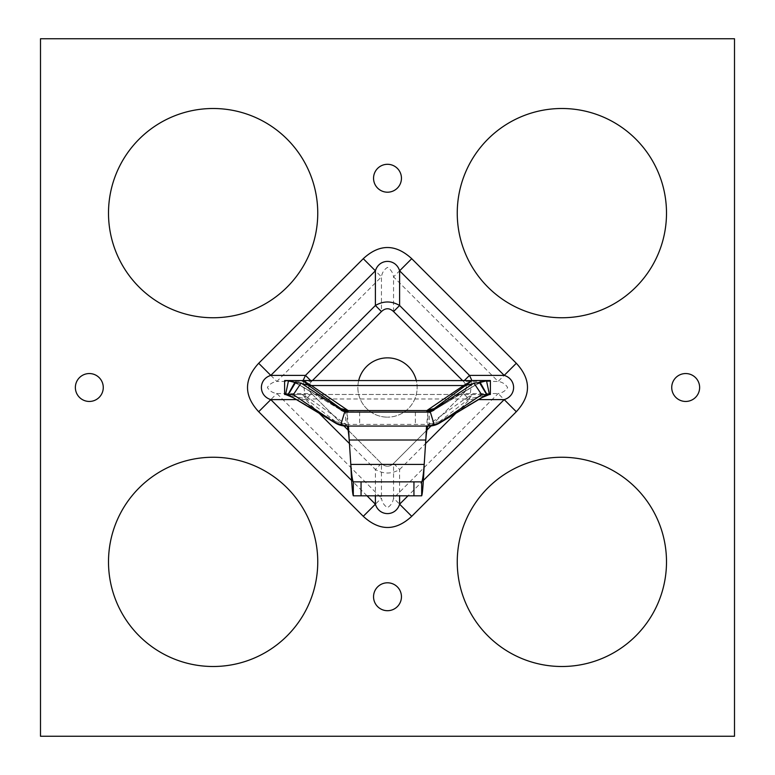 <?xml version="1.0" encoding="UTF-8"?>
<svg xmlns="http://www.w3.org/2000/svg" width="775" height="775" viewBox="0 0 775 775"><rect width="100%" height="100%" fill="white"/><g stroke="black" fill="none" stroke-linecap="round" stroke-linejoin="round"><path stroke-width="0.58" stroke-dasharray="3.88 2.91" d="M213.125 457.25A104.625 104.625 0 0 0 108.5 561.875A104.625 104.625 0 0 0 213.125 666.5A104.625 104.625 0 0 0 317.75 561.875A104.625 104.625 0 0 0 213.125 457.25M213.125 108.5A104.625 104.625 0 0 0 108.5 213.125A104.625 104.625 0 0 0 213.125 317.75A104.625 104.625 0 0 0 317.75 213.125A104.625 104.625 0 0 0 213.125 108.5M561.875 108.5A104.625 104.625 0 0 0 457.25 213.125A104.625 104.625 0 0 0 561.875 317.75A104.625 104.625 0 0 0 666.5 213.125A104.625 104.625 0 0 0 561.875 108.5M387.5 582.8A13.95 13.95 0 0 0 373.55 596.75A13.95 13.95 0 0 0 387.5 610.7A13.95 13.95 0 0 0 401.45 596.75A13.95 13.95 0 0 0 387.5 582.8M89.319 373.55A13.95 13.95 0 0 0 75.369 387.5A13.95 13.95 0 0 0 89.319 401.45A13.95 13.95 0 0 0 103.269 387.5A13.95 13.95 0 0 0 89.319 373.55M685.681 373.55A13.95 13.95 0 0 0 671.731 387.5A13.95 13.95 0 0 0 685.681 401.45A13.95 13.95 0 0 0 699.631 387.5A13.95 13.95 0 0 0 685.681 373.55M387.5 164.3A13.95 13.95 0 0 0 373.55 178.25A13.95 13.95 0 0 0 387.5 192.2A13.95 13.95 0 0 0 401.45 178.25A13.95 13.95 0 0 0 387.5 164.3M561.875 457.25A104.625 104.625 0 0 0 457.25 561.875A104.625 104.625 0 0 0 561.875 666.5A104.625 104.625 0 0 0 666.5 561.875A104.625 104.625 0 0 0 561.875 457.25M358.689 380.525A29.644 29.644 0 0 0 387.5 417.144A29.644 29.644 0 0 1 357.856 387.5A29.644 29.644 0 0 1 387.5 357.856A29.644 29.644 0 0 1 417.144 387.5A29.644 29.644 0 0 1 387.5 417.144A29.644 29.644 0 0 0 416.311 380.525M734.506 38.75L40.494 38.75L40.494 736.25L734.506 736.25L734.506 38.75M276.859 393.555L311.55 393.555L381.445 463.45L381.445 498.141L276.859 393.555C272.655 392.906 269.497 390.881 267.375 387.471C269.545 384.1 272.703 382.094 276.859 381.445L381.445 276.859L381.445 311.55C385.466 307.83 389.505 307.83 393.555 311.55L463.45 381.445C467.17 385.466 467.17 389.505 463.45 393.555C467.17 389.525 467.17 385.485 463.45 381.445L498.141 381.445C502.345 382.094 505.503 384.119 507.625 387.529C505.455 390.9 502.297 392.906 498.141 393.555L393.555 498.141L393.555 463.45L463.45 393.555L498.141 393.555L516.315 411.728C531.204 395.521 531.204 379.363 516.315 363.272L411.728 258.685C395.521 243.796 379.363 243.796 363.272 258.685L258.685 363.272C243.796 379.479 243.796 395.637 258.685 411.728L276.859 393.555M310.63 380.525L311.55 381.445C307.83 385.475 307.83 389.515 311.55 393.555C307.83 389.534 307.83 385.495 311.55 381.445L381.445 311.55M312.47 380.525L311.55 381.445L276.859 381.445L258.685 363.272M348.12 430.135L381.445 463.45C385.475 467.17 389.515 467.17 393.555 463.45C389.534 467.17 385.495 467.17 381.445 463.45L375.391 469.505C383.47 474.184 391.549 474.184 399.609 469.505L425.562 443.552M393.555 311.55L393.555 276.859L498.141 381.445L516.315 363.272M363.272 258.685L381.445 276.859C382.094 272.655 384.119 269.497 387.529 267.375C390.9 269.545 392.906 272.703 393.555 276.859L411.728 258.685M393.555 498.141C392.906 502.345 390.881 505.503 387.471 507.625C384.1 505.455 382.094 502.297 381.445 498.141L363.272 516.315C379.479 531.204 395.637 531.204 411.728 516.315L393.555 498.141M303.093 380.525L305.495 399.609L318.98 413.104M431.152 425.853L463.45 393.555L469.505 399.609L471.956 380.661M464.37 380.525L463.45 381.445L462.53 380.525M426.88 430.135L393.555 463.45L399.609 469.505L399.609 495.806M343.848 425.853L311.55 393.555L305.495 399.609L296.631 399.609M428.643 426.056L346.357 426.056M430.358 412.106L344.642 412.106M426.608 412.106L429.35 411.854L429.35 426.027M348.188 412.097L426.802 412.106A13.95 13.95 89.9 0 0 429.35 411.874L426.812 412.097M348.479 426.056L347.045 412.106L347.045 426.056L427.955 426.056L427.955 412.106L345.65 411.854L345.65 426.027M427.955 412.106L426.521 426.056M424.196 464.419L425.795 440.006L349.205 440.006L350.804 464.419L424.196 464.419M347.045 412.106L348.198 412.106A13.95 13.95 90 0 1 340.981 410.101L340.874 408.812M490.381 394.475L490.381 380.525L284.619 380.525L284.619 394.475L490.381 394.475L472.314 394.523L464.361 399.338L428.817 424.371L428.749 426.056M341.126 409.762L348.198 412.106A13.95 13.95 90 0 1 345.65 411.874L348.392 412.106M421.687 495.806L353.313 495.806M347.045 426.056L427.955 426.056M346.251 426.056L346.183 424.371L310.639 399.338L302.056 394.475L472.944 394.475M302.056 394.475L284.619 394.475M285.568 394.494L306.009 398.854L335.614 421.639L335.43 423.043M335.372 421.503L290.606 396.044M439.57 423.043L439.386 421.639L484.394 396.044M439.628 421.503L468.991 398.854L489.432 394.494M302.686 394.523L306.009 398.854M468.991 398.854L472.314 394.523M421.687 481.856L353.313 481.856M330.692 402.816L294.868 382.424M295.517 382.618L340.981 410.101L297.503 383.916M434.126 408.812L433.874 409.762M444.308 402.816L480.132 382.424M472.808 383.809L477.642 382.763M484.695 381.242L486.526 380.854M288.474 380.854L290.305 381.242M297.358 382.763L302.192 383.809M477.497 383.916L434.019 410.101A13.95 13.95 90 0 1 426.802 412.106L434.019 410.101L479.483 382.618M464.574 399.212L468.914 398.863M306.164 398.989L468.836 398.989M429.079 424.303L439.386 421.639M306.086 398.863L310.426 399.212M335.614 421.639L345.921 424.303M411.728 516.315L516.315 411.728M258.685 411.728L363.272 516.315M366.992 495.806L351.656 480.471M349.438 443.552L375.391 469.505L375.391 495.806M423.344 480.471L408.008 495.806M456.02 413.104L469.505 399.609L478.369 399.609M415.342 412.106L415.342 426.056M359.658 412.106L359.658 426.056M346.183 424.371L428.817 424.371M478.475 399.406L481.411 397.788M293.589 397.788L296.525 399.406M471.578 387.287C478.233 383.509 483.028 381.407 485.964 380.971M303.422 387.287C296.767 383.509 291.972 381.407 289.036 380.971M288.949 380.951L285.21 380.535M486.051 380.951L489.79 380.535"/><path stroke-width="1.16" d="M213.125 666.5A104.625 104.625 0 0 1 108.5 561.875A104.625 104.625 0 0 1 213.125 457.25A104.625 104.625 0 0 1 317.75 561.875A104.625 104.625 0 0 1 213.125 666.5M213.125 317.75A104.625 104.625 0 0 1 108.5 213.125A104.625 104.625 0 0 1 213.125 108.5A104.625 104.625 0 0 1 317.75 213.125A104.625 104.625 0 0 1 213.125 317.75M561.875 317.75A104.625 104.625 0 0 1 457.25 213.125A104.625 104.625 0 0 1 561.875 108.5A104.625 104.625 0 0 1 666.5 213.125A104.625 104.625 0 0 1 561.875 317.75M387.5 610.7A13.95 13.95 0 0 1 373.55 596.75A13.95 13.95 0 0 1 387.5 582.8A13.95 13.95 0 0 1 401.45 596.75A13.95 13.95 0 0 1 387.5 610.7M89.319 401.45A13.95 13.95 0 0 1 75.369 387.5A13.95 13.95 0 0 1 89.319 373.55A13.95 13.95 0 0 1 103.269 387.5A13.95 13.95 0 0 1 89.319 401.45M685.681 401.45A13.95 13.95 0 0 1 671.731 387.5A13.95 13.95 0 0 1 685.681 373.55A13.95 13.95 0 0 1 699.631 387.5A13.95 13.95 0 0 1 685.681 401.45M387.5 192.2A13.95 13.95 0 0 1 373.55 178.25A13.95 13.95 0 0 1 387.5 164.3A13.95 13.95 0 0 1 401.45 178.25A13.95 13.95 0 0 1 387.5 192.2M561.875 666.5A104.625 104.625 0 0 1 457.25 561.875A104.625 104.625 0 0 1 561.875 457.25A104.625 104.625 0 0 1 666.5 561.875A104.625 104.625 0 0 1 561.875 666.5M416.311 380.525A29.644 29.644 0 0 0 358.689 380.525M734.506 38.75L40.494 38.75L40.494 736.25L734.506 736.25L734.506 38.75M471.956 380.661L469.505 375.391L399.609 305.495C391.53 300.816 383.451 300.816 375.391 305.495L381.445 311.55C385.466 307.83 389.505 307.83 393.555 311.55L462.53 380.525M351.656 480.471L270.804 399.609C258.24 395.754 258.298 379.188 270.804 375.391L258.685 363.272C243.796 379.479 243.796 395.637 258.685 411.728L270.804 399.609L296.631 399.609M310.63 380.525L305.495 375.391L270.804 375.391L375.391 270.804L375.391 305.495L305.495 375.391L303.093 380.525M363.272 258.685L375.391 270.804C379.246 258.24 395.812 258.298 399.609 270.804L411.728 258.685C395.521 243.796 379.363 243.796 363.272 258.685L258.685 363.272M393.555 311.55L399.609 305.495L399.609 270.804L504.196 375.391C516.76 379.246 516.702 395.812 504.196 399.609L423.344 480.471M258.685 411.728L363.272 516.315C379.479 531.204 395.637 531.204 411.728 516.315L399.609 504.196C395.754 516.76 379.188 516.702 375.391 504.196L366.992 495.806M363.272 516.315L375.391 504.196L375.391 495.806M411.728 516.315L516.315 411.728L504.196 399.609L478.369 399.609M464.37 380.525L469.505 375.391L504.196 375.391L516.315 363.272L411.728 258.685M481.411 397.788L489.432 394.494L486.526 380.854L479.483 382.618L473.922 383.063L433.874 409.762L426.134 412.106L344.642 412.106L340.69 425.165L346.754 426.056L428.246 426.056L434.31 425.165L439.532 422.753M346.754 426.056L347.045 426.056C347.762 426.889 348.479 431.539 349.205 440.006L350.804 464.419C351.637 475.017 352.48 480.829 353.313 481.856L421.687 481.856L421.687 495.806C422.52 493.946 423.363 483.484 424.196 464.419L425.795 440.006C426.521 431.539 427.238 426.889 427.955 426.056L428.246 426.056M426.134 412.106L430.358 412.106L434.31 425.165M426.521 426.056L425.795 440.006L349.205 440.006L348.479 426.056M353.313 481.856L353.313 495.806C352.48 493.946 351.637 483.484 350.804 464.419L424.196 464.419C423.363 475.017 422.52 480.829 421.687 481.856M353.313 495.806L421.687 495.806M335.468 422.753L287.98 394.552L335.43 423.043L293.338 394.669L288.3 394.562L295.517 382.618L294.868 382.424L287.98 394.552L285.568 394.494L293.589 397.788M294.868 382.424L288.474 380.854L285.568 394.494L284.619 394.475L285.568 394.494M302.192 383.809L308.227 385.136L302.831 380.593L284.619 380.525L284.619 394.475M284.619 380.525L288.474 380.854M486.526 380.854L490.381 380.525L490.381 394.475L489.432 394.494L490.381 394.475M489.432 394.494L481.662 394.669L439.851 422.54M480.132 382.424L487.02 394.552L439.57 423.043L486.7 394.562L479.483 382.618M473.922 383.063L481.662 394.669M335.149 422.54L340.69 425.165M348.866 412.106L341.126 409.762L301.078 383.063L293.338 394.669M301.078 383.063L295.517 382.618M346.338 426.056L347.045 426.056M427.955 426.056L428.662 426.056M426.802 412.106L427.296 410.275L463.557 385.543L472.178 380.593L434.126 408.609L434.019 410.101A13.95 13.95 89.9 0 1 429.35 411.874M302.831 380.593L311.443 385.543L347.704 410.275L348.198 412.106M302.056 380.525L472.178 380.593M490.381 380.525L472.944 380.525M345.65 411.874A13.95 13.95 90 0 1 340.981 410.101L340.874 408.609L330.692 402.816M434.32 408.502L444.308 402.816M466.841 385.117L472.808 383.809M477.642 382.763L484.695 381.242M290.305 381.242L297.358 382.763M340.68 408.502L308.159 385.117M466.773 385.136L463.886 385.359M434.126 408.609L427.296 410.275M311.114 385.359L308.227 385.136M347.704 410.275L340.874 408.609M428.749 426.056A20.925 20.925 -90 0 0 439.57 423.043L428.749 426.056A20.925 20.925 -90 0 0 439.57 423.043M335.43 423.043A20.925 20.925 90 0 0 346.251 426.056A20.925 20.925 90.1 0 1 335.43 423.043L346.251 426.056M318.98 413.104L349.438 443.552M516.315 411.728C531.204 395.521 531.204 379.363 516.315 363.272M348.12 430.135L343.848 425.853M431.152 425.853L426.88 430.135M312.47 380.525L381.445 311.55M408.008 495.806L399.609 504.196L399.609 495.806M425.562 443.552L456.02 413.104M413.947 481.856L413.947 495.806M361.053 481.856L361.053 495.806M340.874 408.812A13.95 13.785 163.4 0 0 347.781 410.576L427.219 410.576A13.95 13.785 16.6 0 0 434.126 408.812M466.569 385.311A13.95 13.359 60.1 0 1 463.557 385.543L311.443 385.543A13.95 13.359 -60.1 0 1 308.431 385.311M286.043 394.601L284.9 394.485M488.957 394.601L490.1 394.485"/></g></svg>
